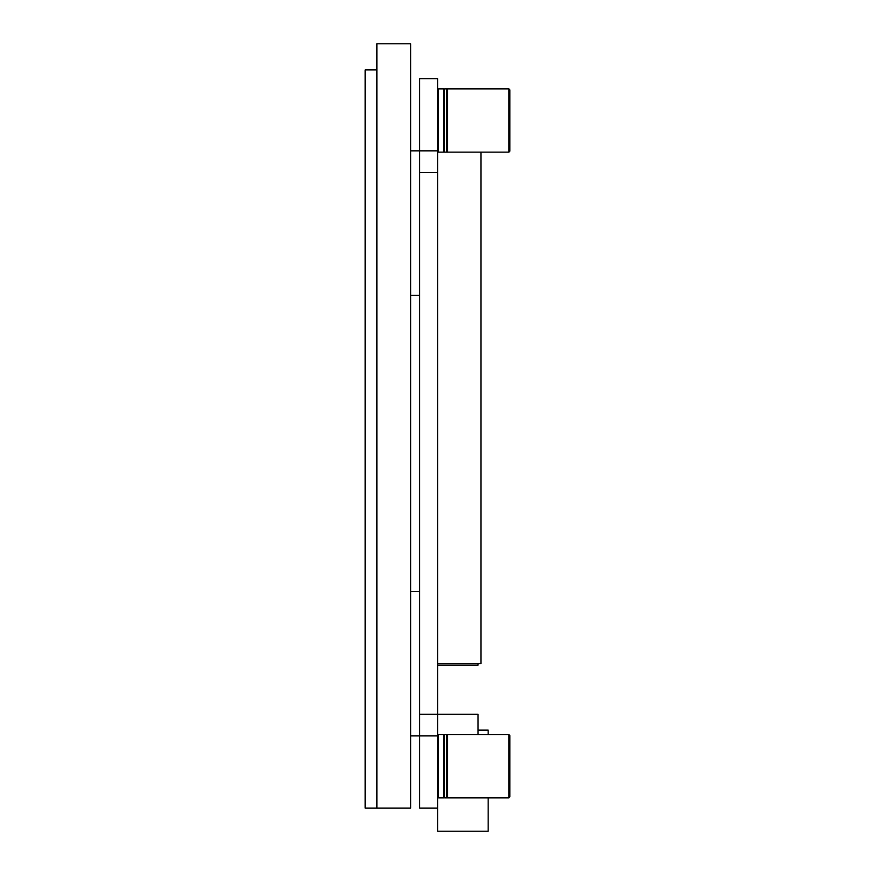 <?xml version="1.0" encoding="UTF-8"?>
<svg xmlns="http://www.w3.org/2000/svg" width="875" height="875" viewBox="0 0 875 875"><rect width="100%" height="100%" fill="white"/><g stroke="black" fill="none" stroke-linecap="round" stroke-linejoin="round"><path stroke-width="1.31" d="M478.056 734.606L478.056 714.241L437.609 714.241L437.609 735.908L410.659 735.908M419.694 591.445L410.659 591.445M419.694 295.302L410.659 295.302M437.609 150.839L437.609 172.517L419.694 172.517L419.694 150.839L437.609 150.839L437.609 78.619L419.694 78.619L419.694 150.839L410.659 150.839M410.659 808.139L410.659 43.75L376.884 43.75L376.884 808.139L410.659 808.139M376.884 69.913L365.159 69.913L365.159 808.139L376.884 808.139M437.609 735.908L437.609 808.139L419.694 808.139L419.694 714.241L437.609 714.241L437.609 172.517M419.694 172.517L419.694 714.241M480.944 152.141L480.944 663.677L437.609 663.677M478.056 663.677L478.056 665.12L437.609 665.12M437.609 808.139L437.609 831.25L488.162 831.25L488.162 797.88M488.162 734.606L488.162 730.133L478.056 730.133M447.486 734.606L447.486 797.88L508.889 797.88L508.889 734.606L447.486 734.606M508.889 797.88L509.841 796.928L509.841 735.558L508.889 734.606M446.622 734.606L446.622 797.88L444.544 797.88L444.544 734.606L446.622 734.606M438.55 797.88L438.55 734.606L443.669 734.606L443.669 797.88L438.55 797.88L437.609 796.928M447.486 88.867L447.486 152.141L508.889 152.141L508.889 88.867L447.486 88.867M508.889 152.141L509.841 151.2L509.841 89.819L508.889 88.867M446.622 88.867L446.622 152.141L444.544 152.141L444.544 88.867L446.622 88.867M438.55 152.141L438.55 88.867L443.669 88.867L443.669 152.141L438.55 152.141L437.609 151.2M447.486 735.47L446.622 735.47M447.486 797.016L446.622 797.016M444.544 735.47L443.669 735.47M444.544 797.016L443.669 797.016M438.55 734.606L437.609 735.558M447.486 89.742L446.622 89.742M447.486 151.277L446.622 151.277M444.544 89.742L443.669 89.742M444.544 151.277L443.669 151.277M438.55 88.867L437.609 89.819L438.55 88.867"/></g></svg>
